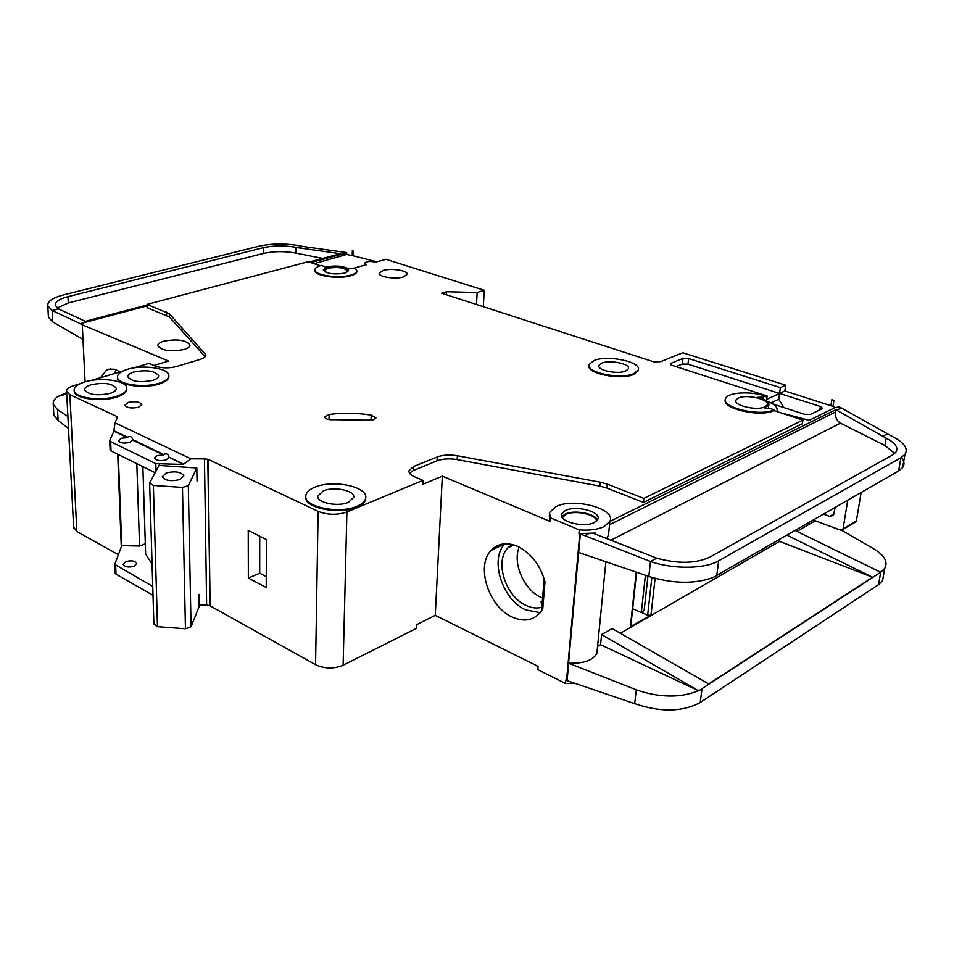 <?xml version="1.0" encoding="UTF-8"?>
<svg xmlns="http://www.w3.org/2000/svg" width="954" height="954" viewBox="0 0 954 954"><rect width="100%" height="100%" fill="white"/><g stroke="black" fill="none" stroke-linecap="round" stroke-linejoin="round"><path stroke-width="1.43" d="M166.318 472.922C175.333 470.906 181.165 471.884 183.824 475.855L179.889 479.576C170.909 481.627 165.054 480.673 162.323 476.726L166.318 472.922M198.957 594.342L199.159 606.494L191.05 626.754L185.446 628.769L157.482 626.683L153.379 485.443L149.635 483.058L159.032 465.457L196.81 467.985L188.32 485.681L182.464 487.411L153.379 485.443M157.482 626.683L153.88 623.976L149.635 483.058M152.08 564.16L145.64 554.012L145.568 551.901M197.037 481.031L196.81 467.985M191.05 626.754L188.32 485.681M185.446 628.769L182.464 487.411M861.128 492.55L856.37 520.956L855.082 522.255M847.736 500.254L843.05 528.91L856.37 520.956M813.357 520.061L839.639 529.804L841.201 530.209L843.05 528.91M834.094 513.777L829.622 516.364L823.6 514.158M835.096 507.54L833.438 515.422L829.622 516.364M562.335 517.7L565.817 514.492C574.582 509.818 596.107 514.254 596.667 520.92M565.34 510.545C575.882 504.916 601.747 511.785 597.812 519.31L594.342 522.494C583.92 528.254 557.899 521.361 561.632 513.956L565.34 510.545M561.775 516.722L565.03 514.158C573.795 509.519 595.117 513.359 597.407 520.061M604.192 526.548C597.848 529.53 589.536 530.639 579.281 529.899L550.196 517.736L549.564 512.453L555.848 506.646C573.485 497.32 616.522 508.768 609.856 521.361L604.192 526.548M595.368 534.133L595.463 533.059L578.947 533.584L579.281 529.899M606.684 538.569L608.533 534.896L609.856 521.361M609.844 521.444L835.728 409.719L835.358 412.092C835.012 417.053 836.706 420.738 840.438 423.159L884.895 445.482L894.745 453.424M574.833 683.541L565.46 683.458L565.77 680.071L566.545 680.464L579.77 533.93L578.947 533.584M366.419 420.177L373.92 419.712L375.948 417.959L371.201 415.121C357.118 412.915 343.094 412.688 329.13 414.441L324.563 416.874C325.409 419.08 328.653 420.01 334.305 419.677L366.419 420.177M323.394 270.268L327.174 267.967C337.597 266.321 344.704 267.287 348.52 270.841M327.186 267.287C338.384 265.641 345.515 266.738 348.568 270.566L344.823 273.106C333.626 274.788 326.471 273.715 323.346 269.887L327.186 267.287M325.684 266.977L325.35 267.227C334.544 265.212 342.391 265.749 348.878 268.861L354.983 267.967L356.963 270.864C356.748 272.546 354.685 273.941 350.786 275.074C338.515 278.854 313.783 275.122 314.939 269.732C315.118 267.979 317.265 266.524 321.391 265.379L325.684 267.132M356.951 271.318L356.951 271.544C356.736 273.214 354.673 274.621 350.762 275.754C338.503 279.534 313.771 275.801 314.927 270.399L314.939 269.732M565.46 683.458L537.806 669.684L538.08 666.345L435.262 615.342L416.373 624.798L416.206 628.459L343.13 665.224L346.91 511.964L422.944 480.375L414.418 476.726C410.53 474.997 408.717 473.017 408.98 470.787L413.607 466.542L437.194 456.99C442.918 454.903 449.644 454.498 457.383 455.773L600.328 482.199L607.269 484.119L643.855 498.405L802.91 420.094L773.849 410.566L773.956 409.767L769.806 408.407L764.273 408.073L768.769 405.39C769.759 402.206 766.062 399.511 757.667 397.281L762.866 397.21L762.651 398.82M633.671 373.706C620.195 379.823 585.1 372.334 589.19 364.38L594.056 360.529C607.722 354.614 642.412 362.019 638.19 370.116L633.671 373.706M638.321 369.699L638.107 370.891L633.599 374.469C620.124 380.61 585.029 373.109 589.119 365.143M159.258 383.174C144.137 388.23 117.747 384.486 117.521 377.355C117.282 374.135 120.609 371.452 127.514 369.305C142.873 364.404 168.834 368.196 168.858 375.435C168.989 378.476 165.793 381.051 159.258 383.174M168.882 375.983L168.882 376.222C169.013 379.263 165.817 381.85 159.282 383.973C144.161 389.029 117.783 385.297 117.545 378.142L117.521 377.343L117.545 378.142M116.483 396.327C101.017 401.479 74.806 397.937 74.173 390.699C73.78 387.193 77.357 384.259 84.906 381.898C100.623 376.913 126.393 380.527 126.799 387.873C127.073 391.176 123.626 394.002 116.483 396.327M126.822 388.683C127.085 391.987 123.65 394.813 116.519 397.15C101.041 402.302 74.841 398.76 74.221 391.51L74.15 390.544M356.999 506.252C339.469 514.278 303.932 507.027 305.793 496.02C306.115 492.455 309.203 489.474 315.07 487.089C332.994 479.337 368.077 486.683 365.716 497.94C365.251 501.196 362.341 503.962 356.999 506.252M365.728 497.893L365.692 498.835C365.215 502.102 362.317 504.869 356.975 507.158C339.445 515.196 303.921 507.945 305.781 496.927L305.793 496.378M354.709 659.405L350.607 661.468M119.644 371.5L118.94 372.263M100.516 377.712L106.586 370.069L108.577 369.234L114.552 369.21L120.216 371.881M116.316 369.782L114.265 373.646M134.156 566.247L136.756 563.48C135.063 560.809 131.437 560.189 125.88 561.608L123.257 564.41C124.974 567.07 128.611 567.69 134.156 566.247M323.299 490.845C334.007 486.17 355.115 490.571 353.755 497.284L348.46 502.341C337.895 507.123 316.621 502.77 317.801 496.14L323.299 490.845M91.119 384.736C104.081 382.22 112.477 383.401 116.305 388.278C116.483 390.293 114.397 391.999 110.068 393.394C97.141 395.97 88.698 394.837 84.739 389.971C84.512 387.896 86.635 386.155 91.119 384.736M168.786 457.515L166.127 459.923C160.177 461.235 156.301 460.627 154.5 458.087L157.183 455.607L163.408 454.927L132.511 440.092L129.792 442.406C124.044 443.646 120.287 443.085 118.523 440.736L121.253 438.28L127.383 437.636L113.908 431.16L109.793 440.223L110.664 441.63L155.836 463.668L183.228 464.443L168.763 457.002C168.345 454.009 166.556 453.174 163.396 454.498L163.408 454.927M163.396 454.498L132.487 439.389C132.034 436.646 130.328 435.918 127.371 437.206L127.383 437.636M601.855 363.128C610.035 359.551 630.892 363.999 628.376 368.852L625.633 371.023C617.512 374.672 596.512 370.188 598.981 365.406L601.855 363.128M163.778 341.162C177.396 338.753 186.125 340.029 189.977 345.002C190.001 346.779 188.057 348.27 184.122 349.486C170.516 351.954 161.727 350.702 157.756 345.753C157.696 343.917 159.7 342.391 163.778 341.162M133.763 372.036C146.63 369.603 154.906 370.82 158.614 375.673C158.71 377.522 156.778 379.084 152.807 380.348C139.988 382.828 131.652 381.66 127.812 376.83C127.681 374.922 129.672 373.324 133.763 372.036M383.138 270.447C391.307 267.895 408.264 270.602 407.239 274.335L403.399 276.958C395.29 279.57 378.178 276.851 379.191 273.154L383.138 270.447M325.326 272.033L324.396 270.578L327.902 268.205C338.169 266.691 344.692 267.692 347.506 271.21L346.517 272.522M738.301 398.08C746.529 393.823 770.796 399.666 767.052 405.08L764.941 406.809C756.772 411.162 732.362 405.259 736.047 399.905L738.301 398.08M128.146 402.469C135.182 401.05 139.749 401.729 141.824 404.484L138.569 407.239C131.545 408.658 126.965 408.002 124.855 405.247L128.146 402.469M512.012 544.436L507.814 547.882C494.327 561.465 505.632 596.763 526.167 605.48C531.7 608.02 536.923 608.604 541.86 607.245M519.179 547.095C512.262 563.194 524.092 590.144 541.347 597.526L542.611 598.075M512.25 617.071C488.627 606.827 475.593 565.972 491.083 550.375C497.905 543.303 506.669 541.932 517.414 546.26C531.044 553.046 540.226 564.911 544.972 581.868L542.778 608.747L540.572 612.17C533.322 620.565 523.877 622.199 512.25 617.071M540.155 612.683L525.833 609.904C502.245 599.839 489.354 559.33 504.893 543.78L491.083 550.375M630.785 626.384L650.95 615.235L647.647 615.163L651.868 577.432M566.545 680.464L634.708 703.682L636.246 689.802C659.643 697.803 680.369 698.101 698.423 690.708L600.579 644.689L597.562 646.43M600.579 644.689L601.58 634.577L612.122 628.555L709.001 684.113L698.71 690.815L702.013 688.681L700.212 702.514C682.504 712.018 660.657 712.399 634.708 703.682M883.714 574.141L882.533 580.759L878.539 584.635L880.733 572.185L872.791 577.349L779.573 541.383L620.362 633.277M779.573 541.383L779.871 539.332M815.288 520.777L796.876 531.402M597.287 649.28L596.894 653.287C593.126 660.395 583.693 663.686 568.56 663.173L636.246 689.802M568.56 663.173L578.565 552.426M542.254 602.475L540.99 601.926M588.63 533.727L584.79 535.635L579.77 533.93M549.325 515.375L549.909 521.373L442.334 476.153L422.765 484.334L422.944 480.375M901.315 457.503C904.32 461.104 904.762 464.455 902.639 467.543L898.608 470.978L900.946 457.705L904.988 454.331C908.435 448.571 904.344 442.704 892.694 436.717L841.285 407.942L836.73 410.208L835.728 409.719M841.285 407.942L839.079 406.857L834.571 407.799L809.207 420.344L780.754 412.832M802.91 420.094L802.374 423.731L643.425 502.412L643.855 498.405M607.269 484.119L606.887 488.078L643.425 502.412M606.887 488.078L599.959 486.135L457.169 459.625C449.441 458.349 442.716 458.755 437.015 460.854L413.44 470.453L409.516 473.136M898.608 470.978L713.043 577.516C694.512 584.17 673.107 583.812 648.815 576.443L650.473 561.512L584.79 535.635M578.112 552.247L648.815 576.443M595.463 533.059L594.223 533.68L656.71 558.15L650.473 561.512C673.274 569.443 704.791 569.073 718.66 560.797L900.946 457.705M632.681 608.724L641.315 612.575L644.165 610.178L647.933 576.144M645.405 575.286L641.315 612.575M641.541 612.444L647.647 615.163M85.085 381.85L82.271 324.801L168.572 361.077L153.832 365.454M127.371 437.206L113.896 430.743L115.017 422.825L117.294 417.888L116.901 416.493L69.88 394.682L66.601 391.534C66.303 389.184 68.724 387.205 73.84 385.595L79.826 383.83M115.017 422.825L190.931 458.838L183.228 464.443M199.136 605.051L206.636 605.051L204.466 458.91L190.931 458.838M204.466 458.91L208.163 459.363L318.123 511.356C327.627 515.017 337.215 515.22 346.91 511.964M773.849 410.566C760.875 417.59 721.558 408.717 725.362 399.833M773.956 409.767C760.398 417.065 719.614 407.203 725.732 398.331C728.176 392.237 750.476 390.985 765.394 396.041L765.287 396.828L767.111 395.993L671.998 365.334L670.28 363.844L670.972 363.295L670.805 364.786M830.934 405.593L831.84 399.69L832.997 400.06L833.915 400.501L832.985 406.404L784.88 390.973L785.702 385.166L780.384 387.61L688.633 358.549L682.992 358.418L670.972 363.295M785.702 385.166L682.754 352.765L660.597 361.661L653.979 361.9L441.678 293.224L446.532 291.733L477.167 292.484L484.262 290.266L385.929 259.309L375.673 262.135C370.045 261.014 366.348 261.36 364.559 263.173L366.503 264.663L354.816 267.883M133.453 367.97L148.967 363.379L155.228 366.05C161.691 368.28 168.775 368.447 176.478 366.551L200.042 359.443C203.965 358.203 205.921 356.677 205.921 354.864L169.311 313.735L146.988 304.409L308.225 261.706L320.305 265.689M91.083 380.503L122.684 371.154M136.816 463.668L139.57 546.01L121.766 545.64L114.766 564.398L152.747 586.448M121.766 545.64L118.248 454.509M153.01 595.296L116.018 574.165L115.1 572.853M118.332 554.668L76.857 531.533L73.613 527.002M343.13 665.224C333.84 669.016 324.646 668.837 315.571 664.688L210.13 605.873L208.103 459.649M210.13 605.587L207.793 459.494M206.636 605.051L209.832 605.707M766.634 399.416L779.561 393.43L687.989 364.178L682.36 364.046L676.04 366.634M549.909 521.373L550.196 517.736M435.262 615.342L442.334 476.153M835.442 407.62L832.985 406.404M880.733 572.185L884.74 568.357C888.257 561.858 884.441 555.252 873.304 548.55L841.571 530.233M833.915 400.501L831.84 399.69M353.063 250.866L352.348 250.711L353.063 250.866L352.944 255.732L346.636 254.468L314.14 263.662M483.296 306.687L484.262 290.266M146.988 304.409L147.083 307.617L169.383 316.99L205.182 356.689M310.837 262.565L344.859 253.37L310.575 262.481M147.035 305.924L80.267 323.656L52.136 310.515L58.468 308.893L85.335 321.355L147.011 304.994M82.271 324.801L80.267 323.656M344.859 253.37L346.684 252.571L302.931 246.454L297.946 247.73L295.847 247.313C284.447 245.309 273.619 245.44 263.376 247.682L67.961 296.646C59.231 298.948 55.046 301.858 55.38 305.352L58.468 308.893M309.144 262.004L340.471 253.704L297.946 247.73M872.516 577.242L708.739 683.958M787.002 535.23L872.791 577.361L709.001 684.137M882.963 570.432L880.399 572.102M66.72 393.883L57.92 396.506C54.354 398.999 52.804 401.61 53.257 404.341L57.538 409.671L67.889 416.469M48.356 315.953L48.415 317.169L52.768 321.951L82.95 339.433M878.539 584.635L700.212 702.514M68.509 428.441L58.134 420.523L53.865 415.121L53.782 413.726M110.104 449.775L111.046 450.944L155.156 472.719M302.931 246.454L299.401 245.75C285.198 243.27 271.711 243.425 258.928 246.215L63.596 294.881C52.613 297.767 47.354 301.404 47.783 305.817L52.136 310.515L52.768 321.951M346.684 252.571L346.636 254.468M352.348 250.711L352.229 255.577M57.92 396.506L66.661 392.69M880.649 572.245L795.135 530.543M121.528 546.248L117.986 454.378M116.638 419.307L116.531 416.6M121.289 546.869L117.712 454.235M116.388 419.855L116.257 416.469M376.854 261.813L352.944 255.732M476.487 304.481L477.167 292.484M446.389 294.75L446.532 291.733M266.357 539.535L266.249 587.521L248.362 578.064L248.231 530.448L266.357 539.535M656.71 558.15C677.984 563.957 695.669 563.635 709.752 557.184L892.574 454.939L895.901 452.16C898.608 447.605 895.365 442.942 886.147 438.172L836.73 410.208M887.125 433.963L882.593 436.407M145.318 543.78L139.57 546.01M57.216 308.011L68.271 302.955L263.364 253.454C273.595 251.176 284.399 251.045 295.788 253.06L322.595 258.439M601.58 634.577L698.423 690.708M767.111 395.993L766.456 400.752M765.394 396.041L762.866 397.21M344.096 253.728L344.048 255.672M780.384 387.61L779.561 393.43L784.88 390.973M770.927 402.886L778.75 399.237L779.561 393.43L820.392 406.476L822.491 408.348L821.99 408.753L810.471 414.418L804.413 414.274L772.907 404.031M776.699 411.496L776.794 411.341C778.297 407.763 775.042 404.365 767.004 401.145M778.75 399.237L783.89 407.596M183.216 464.014L168.775 457.073M259.726 536.208L259.715 573.187L266.273 576.621M259.715 573.187L248.362 578.064M537.806 669.684L536.935 665.773M655.112 578.362L650.95 615.235M630.332 627.136L636.235 572.138M609.666 524.664L835.358 412.092M840.438 423.159L610.882 540.202M159.294 465.469L159.258 464.324M116.018 574.165L115.672 565.472M716.728 575.691L718.66 560.797M156.051 471.049L155.836 463.668M111.046 450.944L110.664 441.63M58.134 420.523L57.538 409.671M578.684 552.461L580.342 534.145M567.093 680.703L568.632 663.686M76.857 531.533L69.88 394.682M315.571 664.688L318.123 511.356M67.961 296.646L68.271 302.955M263.376 247.682L263.364 253.454M295.847 247.313L295.788 253.06M886.147 438.172L884.895 445.482M688.633 358.549L687.989 364.178M682.992 358.418L682.36 364.046M371.201 415.121L371.034 420.32M329.13 414.441L329.035 419.569M413.607 466.542L413.44 470.453M600.328 482.199L599.959 486.135M457.383 455.773L457.169 459.625M437.194 456.99L437.015 460.854M169.311 313.735L169.383 316.99M166.509 312.018L166.58 315.273M205.17 353.29L205.217 356.665M820.392 406.476L819.891 409.791M145.64 554.012L142.861 466.649M856.084 521.659L842.752 529.625M356.963 270.864L356.951 271.544M768.769 405.39L768.411 408.05M74.173 390.699L74.221 391.51M110.807 368.828L106.586 370.069M168.786 457.693L168.763 457.002M132.511 440.235L132.487 439.389M513.908 544.949L507.814 547.882M735.868 401.288L736.047 399.905M598.897 366.276L598.981 365.406M115.112 573.08L114.766 564.398M110.104 449.978L109.722 440.676M48.415 317.169L47.783 305.817M53.865 415.121L53.257 404.341M902.639 467.543L904.988 454.331M882.533 580.759L884.74 568.357M73.661 527.896L66.601 391.534M365.716 497.94L365.692 498.835M638.19 370.116L638.107 370.891M364.547 263.244L364.5 265.224M408.98 470.787L408.944 471.514M541.574 610.775L544.162 578.875M561.477 515.792L561.632 513.956M596.894 653.287L605.885 561.763M630.749 626.695L636.592 572.269"/></g></svg>
